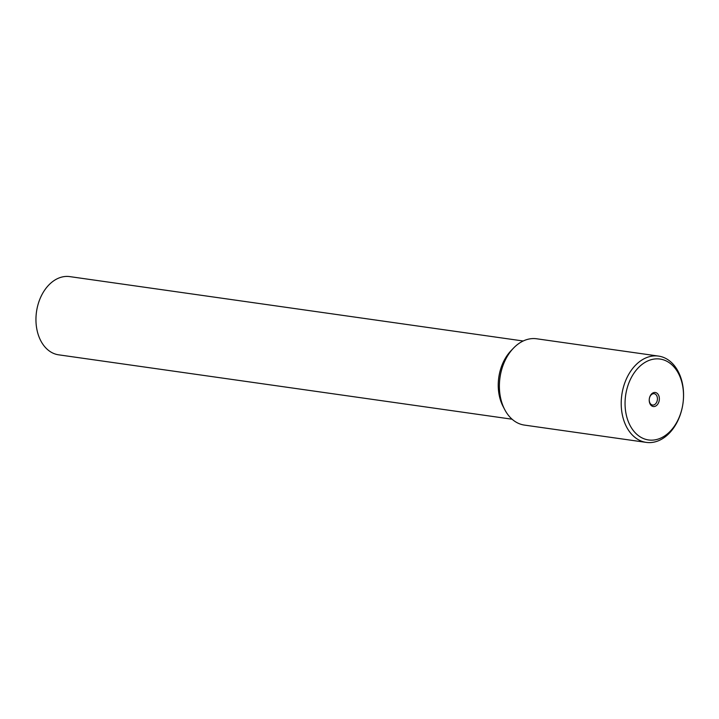 <?xml version="1.0" encoding="UTF-8"?>
<svg xmlns="http://www.w3.org/2000/svg" width="719" height="719" viewBox="0 0 719 719"><rect width="100%" height="100%" fill="white"/><g stroke="black" fill="none" stroke-linecap="round" stroke-linejoin="round"><path stroke-width="1.08" d="M523.189 340.995L69.752 276.608A39.5 27.978 98.1 0 0 58.212 278.307A39.5 27.978 98.1 0 0 35.95 319.856A39.5 27.978 98.1 0 0 58.652 354.827L512.09 419.213M658.514 356.085L536.689 338.784A43.58 30.872 98.1 0 0 523.944 340.653A43.58 30.872 98.1 0 0 513.438 348.194L510.966 350.773A39.5 27.978 98.1 0 0 503.066 406.415L504.72 409.587A43.58 30.872 98.1 0 0 524.43 425.091L646.255 442.392A43.58 30.872 98.1 0 0 682.951 403.575A43.58 30.872 98.1 0 0 658.514 356.085A43.58 30.872 98.1 0 0 645.77 357.954A43.58 30.872 98.1 0 0 621.207 403.808A43.58 30.872 98.1 0 0 646.255 442.392M513.438 348.194A43.58 30.872 98.1 0 0 504.72 409.587M648.089 360.803A40.857 28.949 98.1 0 0 632.648 429.647A40.857 28.949 98.1 0 0 682.124 408.077A40.857 28.949 98.1 0 0 648.089 360.803M653.212 392.799A7.082 5.015 98.1 0 0 650.542 404.734A7.082 5.015 98.1 0 0 659.116 400.995A7.082 5.015 98.1 0 0 653.212 392.799M652.466 393.958A5.716 4.053 98.1 0 0 649.248 399.971A5.716 4.053 98.1 0 0 652.528 405.04A5.716 4.053 98.1 0 0 657.346 399.944A5.716 4.053 98.1 0 0 654.137 393.706A5.716 4.053 98.1 0 0 652.466 393.958"/></g></svg>
